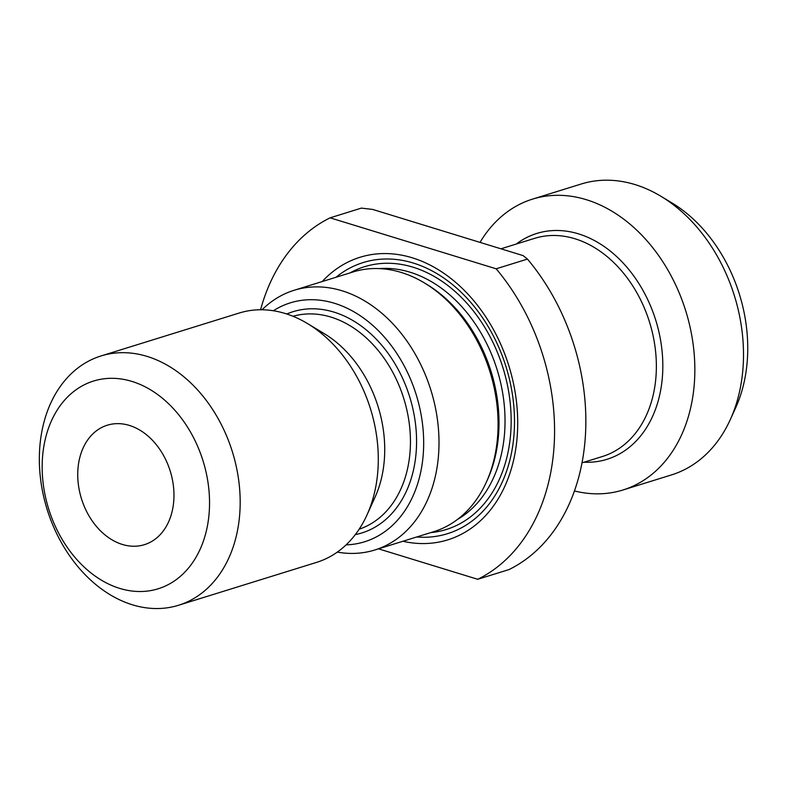 <?xml version="1.0" encoding="UTF-8"?>
<svg xmlns="http://www.w3.org/2000/svg" width="787" height="787" viewBox="0 0 787 787"><rect width="100%" height="100%" fill="white"/><g stroke="black" fill="none" stroke-linecap="round" stroke-linejoin="round"><path stroke-width="1.18" d="M527.447 259.08L496.164 268.8A195.806 145.516 -107.3 0 1 477.719 579.291L509.002 569.572A195.806 145.516 -107.3 0 0 527.447 259.08L523.109 255.608L372.674 209.431L361.381 208.112L330.107 217.832A195.806 145.516 -107.3 0 0 260.566 309.773M402.885 541.269A147.946 109.944 -107.3 0 0 517.61 428.836A147.946 109.944 -107.3 0 0 412.27 257.802A147.946 109.944 -107.3 0 0 322.208 281.549M496.164 268.8L330.107 217.832M477.719 579.291L378.517 548.834M574.392 490.94A152.294 113.18 -107.3 0 0 622.881 490.016L671.537 474.895A152.294 113.18 -107.3 0 0 730.326 419.53L735.658 407.784A139.732 103.845 -107.3 0 0 672.039 202.987L660.991 196.317A152.294 113.18 -107.3 0 0 634.961 184.561A152.294 113.18 -107.3 0 0 581.17 184.02L532.514 199.131A152.294 113.18 -107.3 0 0 480.031 242.386M730.326 419.53A152.294 113.18 -107.3 0 0 660.991 196.317M622.881 490.016A152.294 113.18 -107.3 0 0 693.327 345.749A152.294 113.18 -107.3 0 0 586.305 199.682A152.294 113.18 -107.3 0 0 532.514 199.131M416.687 536.98A141.965 105.507 -107.3 0 0 514.491 419.412A141.965 105.507 -107.3 0 0 413.323 263.055A141.965 105.507 -107.3 0 0 336.01 277.26M337.318 552.1A135.984 101.051 -107.3 0 0 374.74 550.015L433.824 531.658A135.984 101.051 -107.3 0 0 486.317 482.224L487.478 479.677A133.259 99.034 -107.3 0 0 426.8 284.373L424.409 282.927A135.984 101.051 -107.3 0 0 401.173 272.43A135.984 101.051 -107.3 0 0 353.147 271.938L294.063 290.295A135.984 101.051 -107.3 0 0 262.041 309.773M486.317 482.224A135.984 101.051 -107.3 0 0 424.409 282.927M374.74 550.015A135.984 101.051 -107.3 0 0 437.641 421.202A135.984 101.051 -107.3 0 0 342.089 290.787A135.984 101.051 -107.3 0 0 294.063 290.295M346.093 544.879A125.103 92.964 -107.3 0 0 423.495 435.575A125.103 92.964 -107.3 0 0 334.514 303.29A125.103 92.964 -107.3 0 0 273.364 310.757M178.492 605.282L316.6 562.371A130.544 97.008 -107.3 0 0 366.998 514.924L375.074 497.118A111.498 82.861 -107.3 0 0 324.303 333.688L307.56 323.595A130.544 97.008 -107.3 0 0 285.258 313.511A130.544 97.008 -107.3 0 0 239.15 313.049L101.031 355.95A130.544 97.008 -107.3 0 0 47.122 509.396A130.544 97.008 -107.3 0 0 178.492 605.282A130.544 97.008 -107.3 0 0 238.874 481.624A130.544 97.008 -107.3 0 0 147.139 356.422A130.544 97.008 -107.3 0 0 101.031 355.95M366.998 514.924A130.544 97.008 -107.3 0 0 307.56 323.595M132.009 381.439A108.783 80.845 -107.3 0 0 50.516 514.501A108.783 80.845 -107.3 0 0 195.058 558.868A108.783 80.845 -107.3 0 0 132.009 381.439M129.393 425.423A62.547 46.482 -107.3 0 0 107.298 425.206A62.547 46.482 -107.3 0 0 81.464 498.722A62.547 46.482 -107.3 0 0 144.415 544.673A62.547 46.482 -107.3 0 0 173.347 485.422A62.547 46.482 -107.3 0 0 129.393 425.423M516.252 244.049A118.257 87.878 72.7 0 1 578.553 233.877A118.257 87.878 72.7 0 1 662.782 362.423A118.257 87.878 72.7 0 1 584.023 462.215M581.947 462.854L602.399 456.509A114.223 84.888 -107.3 0 0 655.227 348.307A114.223 84.888 -107.3 0 0 574.963 238.756A114.223 84.888 -107.3 0 0 534.619 238.343L500.955 248.8M430.646 532.642A137.607 102.261 -107.3 0 0 510.783 409.565A137.607 102.261 -107.3 0 0 413.077 267.206A137.607 102.261 -107.3 0 0 349.969 272.932M457.385 519.509A133.259 99.034 -107.3 0 0 501.949 389.004A133.259 99.034 -107.3 0 0 410.057 272.204A133.259 99.034 -107.3 0 0 379.432 268.603M286.783 314.003A115.856 86.098 72.7 0 1 409.663 396.766A115.856 86.098 72.7 0 1 355.311 534.609M359.147 529.208A111.498 82.861 -107.3 0 0 409.201 423.062A111.498 82.861 -107.3 0 0 330.973 317.092A111.498 82.861 -107.3 0 0 293 316.276"/></g></svg>
